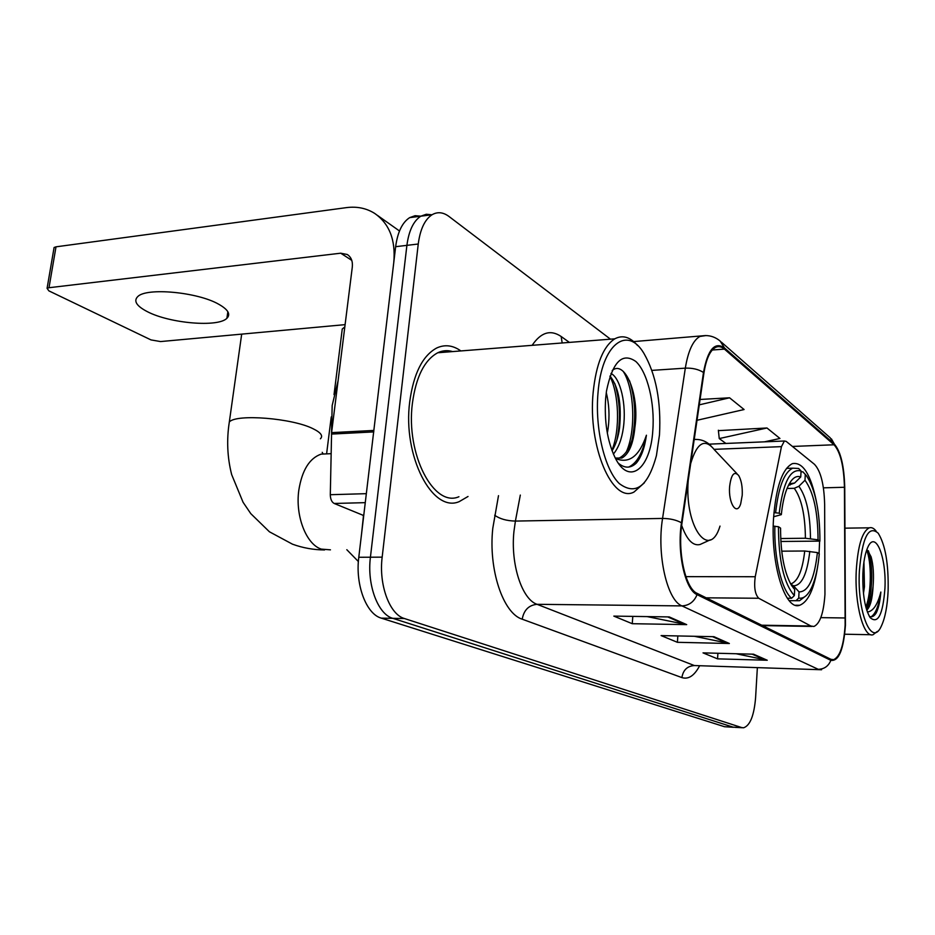 <?xml version="1.0" encoding="UTF-8"?>
<svg xmlns="http://www.w3.org/2000/svg" width="935" height="935" viewBox="0 0 935 935"><rect width="100%" height="100%" fill="white"/><g stroke="black" fill="none" stroke-linecap="round" stroke-linejoin="round"><path stroke-width="1.4" d="M824.951 594.356L824.647 504.456C824.109 484.295 820.708 470.913 814.443 464.286L786.171 441.378L784.371 441.004L781.461 446.638L755.235 576.731C753.867 587.25 755.036 594.426 758.741 598.26L810.89 626.029L813.917 626.473C819.995 623.703 823.677 612.998 824.951 594.356M819.06 553.684L819.598 541.213M816.348 501.312C810.762 474.232 802.756 461.68 792.319 463.667C782.256 468.891 775.992 487.077 773.549 518.224C770.417 564.05 785.143 610.941 799.624 605.284C808.074 602.07 814.081 589.19 817.646 566.645M361.541 534.025L363.505 515.466M420.843 216.172L415.117 215.693L409.659 217.633C402.284 222.413 397.62 232.102 395.645 246.688L358.783 557.272C355.16 584.772 366.321 614.155 381.305 618.14L724.555 726.729L733.636 727.29M610.473 339.171L449.01 216.488C443.178 212.151 437.522 211.579 432.028 214.758C424.77 219.561 420.177 229.309 418.249 244.012L382.17 557.143C378.617 584.878 389.638 614.505 404.423 618.526L741.771 727.594L733.145 727.161L392.817 618.339L733.145 727.161L724.555 726.729M382.17 557.143L370.424 557.213C366.836 584.819 377.927 614.33 392.817 618.339C377.927 614.33 366.836 584.819 370.424 557.213L406.9 245.356L370.424 557.213L358.783 557.272M409.659 217.633L420.797 216.195C413.48 220.987 408.852 230.711 406.9 245.356C408.852 230.711 413.48 220.987 420.797 216.195L426.267 214.255L431.982 214.781M460.873 350.929C452.879 345.237 444.815 344.267 436.68 348.007C422.562 355.709 413.574 373.638 409.717 401.793C402.471 456.233 432.625 513.409 459.249 501.604L468.026 496.485L459.249 501.604C432.625 513.409 402.471 456.233 409.717 401.793C413.574 373.638 422.562 355.709 436.68 348.007C444.815 344.267 452.879 345.237 460.873 350.929M449.817 351.794L448.227 350.73L449.817 351.794M845.135 625.047C843.814 645.267 839.969 656.802 833.611 659.678L830.888 659.304L697.148 593.374C685.507 588.711 677.349 552.071 681.954 523.284L703.926 373.053C706.135 359.157 709.969 350.625 715.427 347.458C718.407 345.962 721.399 346.523 724.426 349.117L834.043 444.779C840.401 451.956 843.873 466.109 844.434 487.275L845.135 625.047M845.439 625.211L844.737 487.345C844.165 465.665 840.612 451.149 834.09 443.798L724.496 347.96C714.796 341.298 707.795 349.468 703.482 372.469L681.475 522.782C676.753 552.304 685.133 589.892 697.066 594.637L830.841 660.344C838.742 661.501 843.604 649.79 845.439 625.211M669.25 616.925L613.827 616.107L632.247 623.703L686.687 624.627L669.25 616.925M647.125 616.597L686.687 624.627M632.808 616.387L632.247 623.703M753.552 654.196L703.026 652.875L717.554 658.859L767.249 660.25L753.552 654.196M736.09 653.74L767.249 660.25M717.916 653.261L717.554 658.859M713.966 636.7L661.103 635.59L677.396 642.31L729.37 643.502L713.966 636.7M694.389 636.291L729.37 643.502M677.852 635.94L677.396 642.31M741.771 727.594L743.582 727.792C750.08 725.63 754.089 715.591 755.597 697.685L757.35 667.789M764.491 441.834L779.954 438.468L766.969 427.985L718.407 430.649M697.019 420.283L744.096 409.53L729.569 397.796L700.058 399.467M729.569 397.796L699.275 404.855M766.969 427.985L719.249 438.573L725.887 443.447M719.249 438.573L718.361 430.24M859.37 571.075C857.021 612.881 871.887 647.967 881.378 626.029C885.164 617.895 887.42 606.102 888.121 590.651C888.659 563.875 885.351 544.731 878.21 533.219C868.545 524.851 862.269 537.461 859.37 571.075M876.107 531.08L876.072 531.045C873.886 528.228 871.642 527.153 869.34 527.819C862.234 531.349 857.874 545.608 856.261 570.595C854.45 604.162 863.613 638.102 872.986 634.76L877.369 631.405M863.917 562.005L864.454 586.654L863.472 593.444M866.745 610.193C870.275 606.873 872.378 599.043 873.056 586.689L871.49 596.355C870.088 602.093 868.358 606.196 866.266 608.662M884.931 588.489C886.637 557.353 875.452 529.374 867.75 547.407C865.062 553.462 863.437 562.145 862.876 573.459C862.421 593.877 864.84 608.591 870.146 617.614C877.953 624.451 882.885 614.739 884.931 588.489M873.056 586.689C873.991 574.908 873.337 564.95 871.104 556.828L866.897 549.476M869.363 616.375C871.841 617.521 874.155 616.34 876.294 612.822C878.608 607.995 880.127 601.076 880.852 592.042C877.649 604.676 873.15 611.326 867.364 612.004M880.852 592.042C878.888 605.635 875.628 613.898 871.081 616.819M866.663 550.107C871.42 561.117 871.887 591.539 865.857 607.154M868.358 550.727L869.176 553.251C872.554 567.031 872.612 582.657 869.351 600.106L867.201 607.423M344.828 326.899L342.257 329.003L341.672 333.678M788.544 485.136L794.586 483.056L800.746 476.967C795.428 475.027 790.729 479.211 786.639 489.531C784.114 496.263 782.35 504.631 781.333 514.636L779.217 513.175L773.946 512.625M801.014 471.859L802.885 471.801L806.589 475.892C815.472 489.811 819.913 511.55 819.913 541.108L818.043 539.822C817.903 511.912 813.543 492.055 804.988 480.239L798.876 486.282L794.259 488.304L787.036 488.491M780.713 538.525L805.409 538.256L818.043 539.822M819.913 541.108L780.854 541.47M774.858 526.148C773.981 557.903 781.648 590.102 791.594 598.26L794.353 595.583C783.951 583.791 778.645 560.836 778.446 526.721L773.245 526.171M787.34 598.225L791.594 598.26M779.217 513.175C783.109 482.25 790.391 468.19 801.061 470.983L798.63 468.47L792.728 468.178C784.184 472.315 778.493 487.112 775.629 512.59M778.446 526.721L780.573 528.135C780.596 553.695 784.278 572.839 791.606 585.532L794.692 589.389L794.353 595.583M801.061 470.983L800.746 476.967M804.988 480.239L805.304 474.29M794.692 589.389L793.137 587.683M781.333 514.636L773.818 516.704M798.724 598.061L799.051 591.902C808.401 591.843 814.514 578.742 817.4 552.573L819.27 553.824C818.102 567.042 815.752 577.83 812.235 586.198C808.319 595.081 803.819 599.031 798.724 598.061L795.977 600.714L799.554 600.702L805.993 595.794M795.977 600.714L789.187 600.656M790.613 583.872L791.384 583.721L790.718 584.071L793.488 585.813L799.051 591.902M817.4 552.573L804.731 551.007L781.707 551.171M729.604 486.703C728.236 503.451 736.885 516.354 740.707 503.731L742.226 495.234C742.565 486.761 741.373 480.181 738.662 475.483C734.15 470.737 731.123 474.477 729.604 486.703M363.189 515.337L363.318 516.284M147.274 311.624C169.714 323.452 218.194 327.531 226.901 318.286C230.91 314.265 228.152 309.567 218.626 304.191C197.659 292.082 146.526 287.29 137.726 296.605C133.354 301.023 136.533 306.037 147.274 311.624M365.269 502.656L334.192 503.462L363.738 515.559M373.836 430.439L393.787 262.326C395.75 239.991 389.381 223.687 374.666 213.402C366.38 208.201 356.995 206.273 346.499 207.617L56.007 246.828L48.994 287.723L340.714 253.198L347.294 254.507C351.186 257.09 352.857 261.251 352.308 267.001L331.598 432.636L373.836 430.439L373.743 431.912M53.891 248.628L54.09 247.494L56.007 246.828M48.994 287.723L47.077 288.331L48.877 290.867L150.991 339.908L160.563 341.567L345.108 324.644M334.192 503.462C331.703 502.107 330.406 499.185 330.3 494.708L331.598 432.636M597.991 393.062C594.847 428.791 604.7 469.58 619.262 483.547C635.648 495.83 648.037 486.516 656.428 455.59L659.479 434.939C661.255 401.816 656.066 374.631 643.923 353.383C627.245 324.983 601.614 344.173 597.991 393.062M637.541 345.494C630.143 336.927 622.558 334.707 614.786 338.832C603.344 346.277 596.133 364.066 593.176 392.209C587.648 446.486 612.542 503.801 634.024 492.02L644.39 482.799M452.61 351.583C447.584 350.064 442.641 350.45 437.767 352.752C424.478 359.952 416.017 376.793 412.405 403.254C405.638 454.258 433.898 507.904 458.921 496.73M338.108 380.639L332.17 405.521L331.528 433.373M606.277 392.642C609.129 404.025 609.737 416.017 608.101 428.616L607.341 433.162M610.952 373.462C620.326 377.74 626.766 404.691 623.353 427.879C621.787 439.134 618.479 447.877 613.407 454.083M610.017 376.01C618.619 386.938 621.787 404.294 619.531 428.066C618.304 437.054 615.826 444.639 612.086 450.81M615.3 458.057L621.88 458.033C628.974 454.071 633.322 443.833 634.9 427.318C632.317 443.903 627.046 454.188 619.075 458.138L617.369 458.664M652.817 430.392C654.944 403.195 647.499 372.224 635.87 361.518C622.336 351.992 612.554 361.798 606.511 390.912L605.658 398.287C604.185 421.299 607.306 441.028 614.996 457.472C628.963 486.539 650.62 468.891 652.817 430.392M634.9 427.318C639.785 394.874 624.861 359.554 612.215 370.494M618.386 463.234C624.65 468.458 630.611 468.423 636.267 463.129C641.305 457.145 644.694 447.842 646.424 435.219C639.365 456.14 629.185 463.947 615.908 458.653M646.424 435.219C642.918 452.587 637.015 463.199 628.694 467.068L628.799 467.068M623.189 371.335C633.965 387.651 636.536 429.679 626.24 452.119M609.924 376.291C618.806 393.506 620.466 429.516 611.911 450.331M629.617 380.919C635.519 399.759 636.279 419.663 631.908 440.607M614.879 383.712C620.185 401.746 620.875 420.516 616.913 440.011M781.461 446.638L714.083 449.349M755.235 576.731L685.881 576.638M758.741 598.26L706.194 597.827M810.89 626.029L761.721 625.199M381.305 618.14L404.423 618.526M395.645 246.688L418.249 244.012M699.497 666.024C694.273 675.771 688.405 679.628 681.896 677.594L522.209 619.192C523.869 610.087 528.801 605.132 537.041 604.314L694.343 665.545L819.282 669.682M522.209 619.192C503.077 613.418 488.245 569.24 492.803 528.228L498.495 495.667M681.475 522.782C676.297 519.942 669.998 518.493 662.564 518.434L515.407 521.075L513.946 531.442C510.44 564.109 521.952 599.37 537.041 604.314L681.954 605.903C667.122 600.422 656.604 554.49 662.564 518.434L685.32 368.145C688.148 350.999 692.987 340.433 699.847 336.471L705.878 335.572M721.317 342.081L830.175 437.767L834.09 443.798M724.496 347.96L720.125 341.03C715.719 337.36 710.81 335.536 705.387 335.583L633.673 341.579M703.482 372.469C698.562 369.325 692.508 367.887 685.32 368.145L651.905 370.389M697.066 594.637C694.144 601.766 689.107 605.529 681.954 605.903L818.254 669.308C824.308 669.121 828.503 666.129 830.841 660.344M821.585 669.752L694.343 665.545C687.26 666.071 683.111 670.091 681.896 677.594M532.144 345.331C540.921 332.287 550.598 329.342 561.175 336.507L569.38 342.397M520.316 495.082L515.407 521.075C506.735 520.865 499.828 518.925 494.697 515.243M562.169 342.97L561.175 336.507M724.426 349.117L712.283 350.006M845.275 617.977L820.813 617.638M844.434 487.275L823.408 487.836M834.043 444.779L792.424 446.451M712.528 636.665L727.547 643.292M752.172 654.161L765.508 660.04M667.73 616.901L684.771 624.416M789.946 485.09L788.708 484.833M805.409 538.256C805.175 514.986 801.47 498.332 794.259 488.304M794.586 483.056L789.292 483.746M810.47 538.618C810.259 514.203 806.391 496.754 798.876 486.282M793.488 585.813C801.716 585.602 807.15 574.125 809.803 551.381M790.519 583.721L791.384 583.721C798.128 580.857 802.569 569.964 804.731 551.007M330.452 549.838L321.266 549.102C306.236 544.357 295.133 515.933 298.814 490.209C302.028 470.247 309.473 458.22 321.149 454.118L328.699 453.779M228.678 426.524L229.332 421.93C236.52 413.714 292.41 418.202 313.026 428.709C320.857 432.543 323.323 435.897 320.401 438.796M688.207 480.52C684.432 527.305 709.572 560.684 720.008 526.101M681.662 525.388C686.828 539.834 692.952 546.204 700.034 544.509L710.331 539.822M696.68 439.438L694.226 439.345M736.955 473.683L714.363 449.747C704.896 437.931 697.007 442.535 690.685 463.561M340.714 253.198L351.77 260.351M373.661 431.912L331.504 434.085M330.3 494.708L366.333 493.668M795.615 605.237L799.624 605.284M784.371 441.004L709.151 444.148M811.919 626.438L762.539 625.608M833.611 659.678L831.753 659.631M839.723 453.58L831.449 438.924M742.273 727.722L734.968 727.36M432.028 214.758L420.797 216.195M844.702 634.222L870.894 634.725M845.006 528.158L869.34 527.819M871.104 556.828L869.176 553.251M869.351 600.106L871.49 596.355M326.642 453.522L331.235 416.928M334.029 394.605L342.257 329.003M786.487 468.388L792.728 468.178M358.385 561.538L346.815 549.698M324.538 549.955C313.494 549.85 302.811 547.933 292.48 544.182L269.42 531.781L250.779 513.631L243.077 502.282L231.658 474.583C227.298 457.39 226.527 439.847 229.332 421.93L241.686 334.134M322.224 452.33L323.124 454.024M325.17 453.931L331.107 453.674M694.202 439.555C700.432 438.994 705.96 441.016 710.787 445.598M227.848 311.706L226.901 318.286M377.331 215.295L399.49 230.98M47.077 288.331L54.09 247.494M619.075 458.138L621.88 458.033M437.767 352.752L614.786 338.832"/></g></svg>
